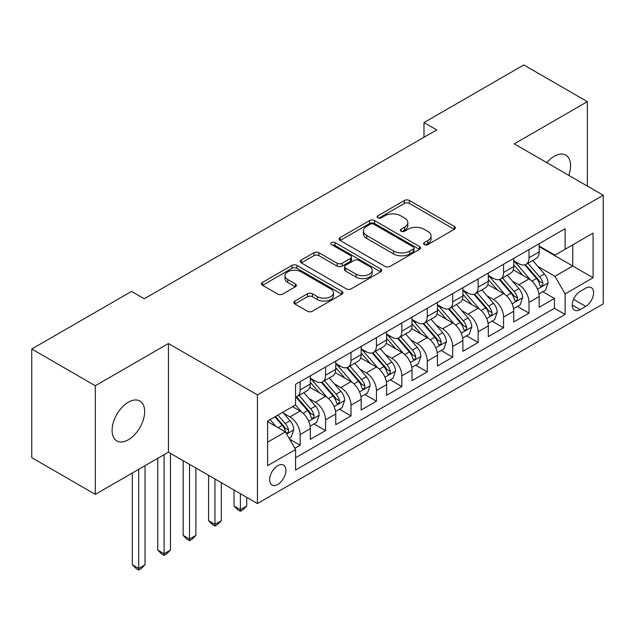 <?xml version="1.0" encoding="UTF-8"?>
<svg xmlns="http://www.w3.org/2000/svg" width="635" height="635" viewBox="0 0 635 635"><rect width="100%" height="100%" fill="white"/><g stroke="black" fill="none" stroke-linecap="round" stroke-linejoin="round"><path stroke-width="0.95" d="M424.307 244.61A2.469 1.429 0 0 0 427.8 244.61L454.319 229.298A3.532 2.04 0 0 0 455.351 227.862A3.532 2.04 0 0 0 454.319 226.417L409.392 200.485A3.532 2.04 0 0 0 404.4 200.485L377.881 215.789A2.469 1.429 0 0 0 377.158 216.805A2.469 1.429 0 0 0 377.881 217.813A2.469 1.429 0 0 0 381.373 217.813L384.81 215.829A11.295 6.525 0 0 1 400.78 215.829L404.527 217.988A11.295 6.525 0 0 1 407.837 222.599A11.295 6.525 0 0 1 404.527 227.211L401.098 229.195A2.469 1.429 0 0 0 400.367 230.203A2.469 1.429 0 0 0 401.098 231.211A2.469 1.429 0 0 0 404.59 231.211L408.019 229.227A11.295 6.525 0 0 1 423.997 229.227L427.736 231.394A11.295 6.525 0 0 1 431.046 236.006A11.295 6.525 0 0 1 427.736 240.617L424.307 242.594A2.469 1.429 0 0 0 423.585 243.602A2.469 1.429 0 0 0 424.307 244.61L424.307 242.594M128.381 439.753A23.019 13.287 120 0 0 143.415 419.473A23.019 13.287 120 0 0 139.883 401.034A23.019 13.287 120 0 0 128.381 402.169A23.019 13.287 120 0 0 113.34 422.45A23.019 13.287 120 0 0 116.872 440.896A23.019 13.287 120 0 0 128.381 439.753M568.762 175.331A23.019 13.287 120 0 0 565.809 155.123A23.019 13.287 120 0 0 554.299 156.266A23.019 13.287 120 0 0 546.83 162.671M277.765 484.457A11.509 6.644 120 0 0 285.29 474.313A11.509 6.644 120 0 0 283.52 465.098A11.509 6.644 120 0 0 277.765 465.669A11.509 6.644 120 0 0 270.248 475.805A11.509 6.644 120 0 0 272.018 485.029A11.509 6.644 120 0 0 277.765 484.457M294.83 301.069A3.532 2.04 0 0 0 293.799 302.506A3.532 2.04 0 0 0 294.83 303.951L307.435 311.221A3.532 2.04 0 0 0 312.428 311.221L341.876 294.219A3.532 2.04 0 0 0 342.908 292.783A3.532 2.04 0 0 0 341.876 291.338L296.95 265.398A3.532 2.04 0 0 0 291.957 265.398L262.509 282.4A3.532 2.04 0 0 0 261.469 283.845A3.532 2.04 0 0 0 262.509 285.29L277.733 294.076A3.532 2.04 0 0 0 282.726 294.076L295.331 286.798A3.532 2.04 0 0 0 296.362 285.361A3.532 2.04 0 0 0 295.331 283.916L287.774 279.559A9.446 5.453 0 0 1 285.012 275.701A9.446 5.453 0 0 1 290.838 270.669A9.446 5.453 0 0 1 301.133 271.851L330.708 288.925A9.446 5.453 0 0 1 333.47 292.783A9.446 5.453 0 0 1 327.644 297.815A9.446 5.453 0 0 1 317.357 296.632L312.428 293.791A3.532 2.04 0 0 0 307.435 293.791L294.83 301.069L294.83 303.951M168.426 343.519L95.321 385.731L31.75 349.028L31.75 457.668L95.321 494.363L168.426 452.16L257.429 503.539L257.429 394.906L168.426 343.519L168.426 452.16M587.359 186.071L587.359 101.656L514.255 143.859L603.25 195.247L257.429 394.906M587.359 101.656L523.788 64.953L423.982 122.571L423.982 137.255M31.75 349.028L131.556 291.401L144.272 298.744L436.697 129.913L423.982 122.571M385.056 266.406A3.532 2.04 0 0 0 390.049 266.406L419.505 249.404A3.532 2.04 0 0 0 420.537 247.967A3.532 2.04 0 0 0 419.505 246.523L374.579 220.583A3.532 2.04 0 0 0 369.586 220.583L340.13 237.585A3.532 2.04 0 0 0 339.098 239.03A3.532 2.04 0 0 0 340.13 240.467L385.056 266.406M332.51 245.15A2.469 1.429 0 0 1 335.01 245.499L335.01 242.562L380.69 268.93A3.532 2.04 0 0 1 381.722 270.375A3.532 2.04 0 0 1 380.69 271.812L351.234 288.814A3.532 2.04 0 0 1 346.242 288.814L301.315 262.882L301.315 259.993A3.532 2.04 0 0 0 300.284 261.437A3.532 2.04 0 0 0 301.315 262.882M301.315 259.993L313.92 252.722A3.532 2.04 0 0 1 318.913 252.722L337.137 263.239A3.532 2.04 0 0 0 342.13 263.239L350.488 258.413A3.532 2.04 0 0 0 351.52 256.969A3.532 2.04 0 0 0 350.488 255.532L331.518 244.578A2.469 1.429 0 0 1 330.795 243.57A2.469 1.429 0 0 1 332.319 242.252A2.469 1.429 0 0 1 335.01 242.562M294.87 448.302L300.149 445.262L289.592 439.166M283.591 413.242L289.973 416.925A14.383 8.303 60 0 1 300.149 434.538L310.317 428.673L310.317 439.388L325.572 430.578L314 423.902M309.015 398.558L315.404 402.241A14.383 8.303 60 0 1 325.572 419.862L335.748 413.988L335.748 424.704L351.004 415.901L339.431 409.218M334.447 383.873L340.828 387.564A14.383 8.303 60 0 1 351.004 405.178L361.172 399.312L361.172 410.027L376.428 401.217L364.863 394.533M359.87 369.197L366.26 372.88A14.383 8.303 60 0 1 376.428 390.501L386.604 384.627L386.604 395.343L401.86 386.532L390.287 379.857M385.302 354.513L391.684 358.203A14.383 8.303 60 0 1 401.86 375.817L412.028 369.943L412.028 380.667L427.284 371.856L415.719 365.173M410.734 339.836L417.116 343.519A14.383 8.303 60 0 1 427.284 361.14L437.459 355.267L437.459 365.982L452.715 357.172L441.142 350.496M436.158 325.152L442.547 328.843A14.383 8.303 60 0 1 452.715 346.456L462.883 340.582L462.883 351.298L478.139 342.495L466.574 335.812M461.589 310.475L467.971 314.158A14.383 8.303 60 0 1 478.139 331.78L488.315 325.906L488.315 336.621L503.571 327.811L491.998 321.135M487.013 295.791L493.403 299.482A14.383 8.303 60 0 1 503.571 317.095L513.739 311.221L513.739 321.937L529.003 313.134L529.003 302.411A14.383 8.303 -120 0 0 518.827 284.798L512.445 281.115M517.43 306.451L529.003 313.134M310.317 428.673A14.383 8.303 -120 0 0 300.149 411.051L292.513 406.646M335.748 413.988A14.383 8.303 -120 0 0 325.572 396.375L309.848 387.294M361.172 399.312A14.383 8.303 -120 0 0 351.004 381.691L335.28 372.61M386.604 384.627A14.383 8.303 -120 0 0 376.428 367.006L360.704 357.934M412.028 369.943A14.383 8.303 -120 0 0 401.86 352.33L386.136 343.249M437.459 355.267A14.383 8.303 -120 0 0 427.284 337.645L411.559 328.573M462.883 340.582A14.383 8.303 -120 0 0 452.715 322.969L436.991 313.888M488.315 325.906A14.383 8.303 -120 0 0 478.139 308.285L462.415 299.204M513.739 311.221A14.383 8.303 -120 0 0 503.571 293.608L487.847 284.528M585.708 288.171L580.112 291.401A11.144 6.437 120 0 0 572.826 301.228A11.144 6.437 120 0 0 574.54 310.158A11.144 6.437 120 0 0 580.112 309.61L585.708 306.38A11.144 6.437 120 0 0 592.987 296.553A11.144 6.437 120 0 0 591.28 287.623A11.144 6.437 120 0 0 585.708 288.171M257.429 503.539L603.25 303.879L603.25 195.247M267.597 442.174L285.401 431.903L295.569 449.517L295.569 470.067L565.11 314.452L565.11 293.902L554.934 276.281L537.869 266.43M295.569 449.517L267.597 465.669L267.597 421.037L295.569 404.884L295.569 384.334L565.11 228.719L565.11 249.269L593.082 233.116L593.082 277.749L565.11 293.902M310.317 378.166L315.404 381.103A14.383 8.303 60 0 0 322.596 381.818L332.764 375.944A14.383 8.303 -120 0 0 335.748 369.356L335.748 361.14M335.748 363.49L340.828 366.419A14.383 8.303 60 0 0 348.02 367.133L358.196 361.259A14.383 8.303 -120 0 0 361.172 354.679L361.172 346.456M361.172 348.805L366.26 351.742A14.383 8.303 60 0 0 373.451 352.457L383.619 346.583A14.383 8.303 -120 0 0 386.604 339.995L386.604 331.772M386.604 334.121L391.684 337.058A14.383 8.303 60 0 0 398.875 337.772L409.051 331.899A14.383 8.303 -120 0 0 412.028 325.318L412.028 317.095M412.028 319.445L417.116 322.382A14.383 8.303 60 0 0 424.307 323.096L434.475 317.222A14.383 8.303 -120 0 0 437.459 310.634L437.459 302.411M437.459 304.76L442.547 307.697A14.383 8.303 60 0 0 449.739 308.412L459.907 302.538A14.383 8.303 -120 0 0 462.883 295.958L462.883 287.734M462.883 290.084L467.971 293.021A14.383 8.303 60 0 0 475.163 293.727L485.338 287.861A14.383 8.303 -120 0 0 488.315 281.273L488.315 273.05M488.315 275.399L493.403 278.336A14.383 8.303 60 0 0 500.594 279.051L510.762 273.177A14.383 8.303 -120 0 0 513.739 266.589L513.739 258.374M295.569 457.74L554.426 308.285L554.426 298.45L539.171 307.261L539.171 296.545A14.383 8.303 -120 0 0 529.003 278.924L513.27 269.843M513.739 260.723L518.827 263.66A14.383 8.303 -120 0 0 526.018 264.366A14.383 8.303 -120 0 0 529.003 257.786L529.003 249.563M526.018 264.366L536.194 258.493A14.383 8.303 -120 0 0 539.171 251.912L539.171 243.689M300.149 381.691L300.149 389.914A14.383 8.303 60 0 1 297.164 396.494A14.383 8.303 60 0 1 295.569 397.081M297.164 396.494L307.34 390.628A14.383 8.303 -120 0 0 310.317 384.04L310.317 375.817M325.572 367.006L325.572 375.229A14.383 8.303 60 0 1 322.596 381.818M351.004 352.33L351.004 360.553A14.383 8.303 60 0 1 348.02 367.133M376.428 337.645L376.428 345.869A14.383 8.303 60 0 1 373.451 352.457M401.86 322.969L401.86 331.192A14.383 8.303 60 0 1 398.875 337.772M427.284 308.285L427.284 316.508A14.383 8.303 60 0 1 424.307 323.096M452.715 293.608L452.715 301.823A14.383 8.303 60 0 1 449.739 308.412M478.139 278.924L478.139 287.147A14.383 8.303 60 0 1 475.163 293.727M503.571 264.239L503.571 272.463A14.383 8.303 60 0 1 500.594 279.051M503.571 317.095L503.571 327.811M478.139 331.78L478.139 342.495M452.715 346.456L452.715 357.172M427.284 361.14L427.284 371.856M401.86 375.817L401.86 386.532M376.428 390.501L376.428 401.217M351.004 405.178L351.004 415.901M325.572 419.862L325.572 430.578M300.149 434.538L300.149 445.262M285.401 431.903L267.597 421.624M554.934 276.281L572.738 266.009L572.738 244.864L593.082 233.116M539.171 246.626L593.082 277.749M539.171 246.039L554.934 255.143L565.11 249.269M95.321 385.731L95.321 494.363M542.861 291.775L554.426 298.45M554.426 308.285L565.11 314.452M425.291 244.959L427.736 243.554A11.295 6.525 0 0 0 431.046 238.943L431.046 236.006M407.837 222.599L407.837 225.536A11.295 6.525 0 0 1 404.527 230.148L402.082 231.561M454.271 229.33L409.392 203.414A3.532 2.04 0 0 0 404.4 203.414L378.873 218.162M419.457 249.428L374.579 223.52A3.532 2.04 0 0 0 369.586 223.52L340.177 240.498M413.266 248.976A2.469 1.429 0 0 0 413.988 247.967A2.469 1.429 0 0 0 413.266 246.951L373.824 224.187A2.469 1.429 0 0 0 370.332 224.187L366.712 226.274A11.295 6.525 0 0 0 363.403 230.886A11.295 6.525 0 0 0 366.712 235.498L393.668 251.063A11.295 6.525 0 0 0 409.646 251.063L413.266 248.976L413.266 251.912A2.469 1.429 0 0 0 413.988 250.896L413.988 247.967M363.403 230.886L363.403 233.823A11.295 6.525 0 0 0 366.712 238.435L366.712 235.498M413.266 251.912L409.646 254A11.295 6.525 0 0 1 393.668 254L366.712 238.435M301.363 262.906L313.92 255.659L313.92 252.722M351.52 256.969L351.52 259.905A3.532 2.04 0 0 1 350.488 261.35L342.13 266.176A3.532 2.04 0 0 1 337.137 266.176L318.913 255.659A3.532 2.04 0 0 0 313.92 255.659M335.01 245.499L380.643 271.844M356.044 274.153A9.446 5.453 0 0 0 366.331 275.336A9.446 5.453 0 0 0 372.158 270.296A9.446 5.453 0 0 0 369.395 266.446L358.973 260.429A3.532 2.04 0 0 0 353.981 260.429L345.623 265.255A3.532 2.04 0 0 0 344.591 266.7A3.532 2.04 0 0 0 345.623 268.137L356.044 274.153L356.044 277.09A9.446 5.453 0 0 0 366.331 278.273A9.446 5.453 0 0 0 372.158 273.233L372.158 270.296M344.591 266.7L344.591 269.637A3.532 2.04 0 0 0 345.623 271.074L345.623 268.137M356.044 277.09L345.623 271.074M333.47 292.783L333.47 295.719A9.446 5.453 0 0 1 327.644 300.752A9.446 5.453 0 0 1 317.357 299.569L312.428 296.728A3.532 2.04 0 0 0 307.435 296.728L294.878 303.974M285.012 275.701L285.012 278.638A9.446 5.453 0 0 0 287.774 282.496L287.774 279.559M295.283 286.829L287.774 282.496M341.828 294.251L296.95 268.335A3.532 2.04 0 0 0 291.957 268.335L262.557 285.313M538.956 294.021L545.528 290.227L548.068 282.885A9.533 5.501 -120 0 0 544.362 273.939L532.741 260.493M530.415 279.852L516.636 263.898A27.511 15.883 -120 0 0 513.739 260.874M522.859 275.376L515.152 266.454A22.836 13.184 -120 0 0 513.739 264.922M524.724 264.882L536.48 278.495A9.533 5.501 60 0 1 539.877 285.059L540.568 286.187L541.853 286.004L542.719 284.956L542.925 283.297A9.533 5.501 -120 0 0 539.528 276.733L527.907 263.279M525.415 264.66L538.043 279.281A4.858 2.802 60 0 1 539.266 281.186L542.925 283.297M513.532 308.705L520.097 304.911L522.645 297.569A9.533 5.501 -120 0 0 518.93 288.623L507.309 275.169M504.984 294.537L491.204 278.582A27.511 15.883 -120 0 0 488.315 275.558M497.427 290.06L489.72 281.138A22.836 13.184 -120 0 0 488.315 279.598M499.293 279.567L511.048 293.172A9.533 5.501 60 0 1 514.445 299.736L515.136 300.863L516.43 300.688L517.287 299.641L517.493 297.974A9.533 5.501 -120 0 0 514.096 291.409L502.483 277.955M499.991 279.344L512.612 293.965A4.858 2.802 60 0 1 513.834 295.862L517.493 297.974M488.101 323.382L494.673 319.588L497.213 312.253A9.533 5.501 -120 0 0 493.498 303.3L481.886 289.854M479.56 309.213L465.78 293.267A27.511 15.883 -120 0 0 462.883 290.243M472.003 304.736L464.296 295.815A22.836 13.184 -120 0 0 462.883 294.283M473.869 294.251L485.616 307.856A9.533 5.501 60 0 1 489.014 314.42L489.712 315.547L490.998 315.365L491.863 314.317L492.069 312.658A9.533 5.501 -120 0 0 488.672 306.094L477.052 292.64M474.559 294.029L487.188 308.642A4.858 2.802 60 0 1 488.41 310.547L492.069 312.658M462.669 338.066L469.241 334.272L471.781 326.93A9.533 5.501 -120 0 0 468.074 317.984L456.454 304.53M454.128 323.898L440.349 307.943A27.511 15.883 -120 0 0 437.459 304.919M446.572 319.421L438.864 310.499A22.836 13.184 -120 0 0 437.459 308.967M448.437 308.927L460.192 322.532A9.533 5.501 60 0 1 463.59 329.097L464.28 330.232L465.566 330.049L466.431 329.001L466.638 327.335A9.533 5.501 -120 0 0 463.24 320.77L451.628 307.324M449.128 308.705L461.756 323.326A4.858 2.802 60 0 1 462.978 325.223L466.638 327.335M437.245 352.742L443.817 348.956L446.357 341.614A9.533 5.501 -120 0 0 442.643 332.661L431.03 319.214M428.696 338.582L414.925 322.628A27.511 15.883 -120 0 0 412.028 319.603M421.14 334.105L413.433 325.176A22.836 13.184 -120 0 0 412.028 323.644M423.013 323.612L434.761 337.217A9.533 5.501 60 0 1 438.158 343.781L438.856 344.908L440.142 344.726L441 343.678L441.214 342.019A9.533 5.501 -120 0 0 437.817 335.455L426.196 322.001M423.704 323.39L436.332 338.01A4.858 2.802 60 0 1 437.555 339.908L441.214 342.019M411.813 367.427L418.386 363.633L420.926 356.291A9.533 5.501 -120 0 0 417.219 347.345L405.598 333.891M403.273 353.258L389.493 337.304A27.511 15.883 -120 0 0 386.604 334.28M395.716 348.782L388.009 339.86A22.836 13.184 -120 0 0 386.604 338.328M397.581 338.288L409.337 351.893A9.533 5.501 60 0 1 412.734 358.457L413.425 359.593L414.711 359.41L415.576 358.362L415.782 356.695A9.533 5.501 -120 0 0 412.385 350.131L400.764 336.685M398.272 338.066L410.901 352.687A4.858 2.802 60 0 1 412.123 354.584L415.782 356.695M386.39 382.111L392.962 378.317L395.502 370.975A9.533 5.501 -120 0 0 391.787 362.029L380.174 348.575M377.841 367.943L364.061 351.988A27.511 15.883 -120 0 0 361.172 348.964M370.284 363.466L362.577 354.544A22.836 13.184 -120 0 0 361.172 353.004M372.158 352.973L383.905 366.578A9.533 5.501 60 0 1 387.302 373.142L388.001 374.269L389.287 374.086L390.144 373.039L390.358 371.38A9.533 5.501 -120 0 0 386.961 364.815L375.341 351.361M372.848 352.75L385.477 367.371A4.858 2.802 60 0 1 386.699 369.268L390.358 371.38M240.387 493.705L240.387 509.714L246.745 506.039L246.745 497.38M246.745 506.039L242.935 509.857L240.387 511.326L237.847 509.857L234.029 506.039L234.029 490.037M234.029 506.039L240.387 509.714L240.387 511.326M360.958 396.788L367.53 392.994L370.07 385.651A9.533 5.501 -120 0 0 366.363 376.706L354.743 363.252M352.417 382.619L338.638 366.665A27.511 15.883 -120 0 0 335.748 363.641M344.861 378.142L337.153 369.221A22.836 13.184 -120 0 0 335.748 367.689M346.726 367.649L358.481 381.254A9.533 5.501 60 0 1 361.879 387.818L362.569 388.953L363.855 388.771L364.72 387.723L364.927 386.064A9.533 5.501 -120 0 0 361.529 379.5L349.909 366.046M347.416 367.427L360.045 382.048A4.858 2.802 60 0 1 361.267 383.945L364.927 386.064M214.963 479.028L214.963 524.391L221.321 520.724L221.321 482.695M221.321 520.724L217.503 524.542L214.963 526.01L212.415 524.542L208.605 520.724L208.605 475.353M208.605 520.724L214.963 524.391L214.963 526.01M335.534 411.472L342.098 407.678L344.646 400.336A9.533 5.501 -120 0 0 340.931 391.39L329.311 377.936M326.985 397.304L313.206 381.349A27.511 15.883 -120 0 0 310.317 378.325M319.429 392.827L311.721 383.905A22.836 13.184 -120 0 0 310.317 382.365M321.302 382.333L333.05 395.938A9.533 5.501 60 0 1 336.447 402.503L337.137 403.63L338.431 403.455L339.288 402.407L339.503 400.741A9.533 5.501 -120 0 0 336.098 394.176L324.485 380.722M321.993 382.111L334.613 396.732A4.858 2.802 60 0 1 335.844 398.629L339.503 400.741M189.532 464.344L189.532 539.075L195.89 535.4L195.89 468.019M195.89 535.4L192.072 539.218L189.532 540.687L186.992 539.218L183.174 535.4L183.174 460.677M183.174 535.4L189.532 539.075L189.532 540.687M310.102 426.148L316.674 422.354L319.214 415.012A9.533 5.501 -120 0 0 315.508 406.067L303.887 392.62M301.562 411.98L295.473 404.94M294.005 407.503L293.013 406.36M295.87 397.01L307.618 410.623A9.533 5.501 60 0 1 311.023 417.187L311.714 418.314L312.999 418.132L313.865 417.084L314.071 415.425A9.533 5.501 -120 0 0 310.674 408.861L299.053 395.407M296.561 396.788L309.189 411.409A4.858 2.802 60 0 1 310.412 413.314L314.071 415.425M164.108 454.652L164.108 553.752L170.458 550.085L170.458 453.334M170.458 550.085L166.648 553.903L164.108 555.371L161.56 553.903L157.75 550.085L157.75 458.327M157.75 550.085L164.108 553.752L164.108 555.371M289.084 438.285L291.243 437.039L293.791 429.697A9.533 5.501 -120 0 0 290.076 420.751L282.758 412.282M275.931 426.434L270.05 419.624M268.573 422.188L267.597 421.053M274.876 416.83L282.194 425.299A9.533 5.501 60 0 1 285.591 431.863L286.282 432.999L287.576 432.816L288.433 431.768L288.639 430.101A9.533 5.501 -120 0 0 285.242 423.537L277.932 415.068M275.471 416.489L283.758 426.093A4.858 2.802 60 0 1 284.98 427.99L288.639 430.101M138.676 469.336L138.676 568.436L145.034 564.761L145.034 465.669M145.034 564.761L141.216 568.579L138.676 570.047L136.136 568.579L132.318 564.761L132.318 473.004M132.318 564.761L138.676 568.436L138.676 570.047M289.973 416.925L300.149 411.051M315.404 402.241L325.572 396.375M340.828 387.564L351.004 381.691M366.26 372.88L376.428 367.006M391.684 358.203L401.86 352.33M417.116 343.519L427.284 337.645M442.547 328.843L452.715 322.969M467.971 314.158L478.139 308.285M493.403 299.482L503.571 293.608M518.827 284.798L529.003 278.924M529.003 257.786L539.171 251.912M300.149 389.914L310.317 384.04M325.572 375.229L335.748 369.356M351.004 360.553L361.172 354.679M376.428 345.869L386.604 339.995M401.86 331.192L412.028 325.318M427.284 316.508L437.459 310.634M452.715 301.823L462.883 295.958M478.139 287.147L488.315 281.273M503.571 272.463L513.739 266.589M529.003 302.411L539.171 296.545M573.508 299.339L585.708 306.38M572.23 305.054L580.112 309.61M427.736 243.554L427.736 240.617M401.098 231.211L401.098 229.195M404.527 230.148L404.527 227.211M377.881 217.813L377.881 215.789M404.4 203.414L404.4 200.485M409.392 203.414L409.392 200.485M454.319 229.298L454.319 226.417M340.13 240.467L340.13 237.585M369.586 223.52L369.586 220.583M374.579 223.52L374.579 220.583M419.505 249.404L419.505 246.523M393.668 254L393.668 251.063M409.646 254L409.646 251.063M318.913 255.659L318.913 252.722M337.137 266.176L337.137 263.239M342.13 266.176L342.13 263.239M350.488 261.35L350.488 258.413M380.69 271.812L380.69 268.93M307.435 296.728L307.435 293.791M312.428 296.728L312.428 293.791M317.357 299.569L317.357 296.632M295.331 286.798L295.331 283.916M262.509 285.29L262.509 282.4M291.957 268.335L291.957 265.398M296.95 268.335L296.95 265.398M341.876 294.219L341.876 291.338M537.504 289.139L548.005 283.075M516.636 263.898L517.946 263.144M539.528 276.733L544.362 273.939M531.932 281.115L536.48 278.495M512.072 303.816L522.581 297.751M491.204 278.582L492.514 277.828M514.096 291.409L518.93 288.623M506.5 295.799L511.048 293.172M486.648 318.5L497.149 312.436M465.78 293.267L467.09 292.505M488.672 306.094L493.498 303.3M481.076 310.475L485.616 307.856M461.216 333.177L471.726 327.112M440.349 307.943L441.658 307.189M463.24 320.77L468.074 317.984M455.644 325.16L460.192 322.532M435.793 347.861L446.294 341.797M414.925 322.628L416.235 321.866M437.817 335.455L442.643 332.661M430.22 339.836L434.761 337.217M410.361 362.537L420.862 356.473M389.493 337.304L390.803 336.55M412.385 350.131L417.219 347.345M404.789 354.52L409.337 351.893M384.937 377.222L395.438 371.157M364.061 351.988L365.371 351.234M386.961 364.815L391.787 362.029M379.365 369.197L383.905 366.578M359.505 391.906L370.007 385.842M338.638 366.665L339.947 365.911M361.529 379.5L366.363 376.706M353.933 383.881L358.481 381.254M334.081 406.583L344.583 400.518M313.206 381.349L314.515 380.595M336.098 394.176L340.931 391.39M328.501 398.566L333.05 395.938M308.65 421.267L319.151 415.203M310.674 408.861L315.508 406.067M303.078 413.242L307.618 410.623M286.607 433.991L293.727 429.879M285.242 423.537L290.076 420.751M278.082 427.672L282.194 425.299"/></g></svg>
